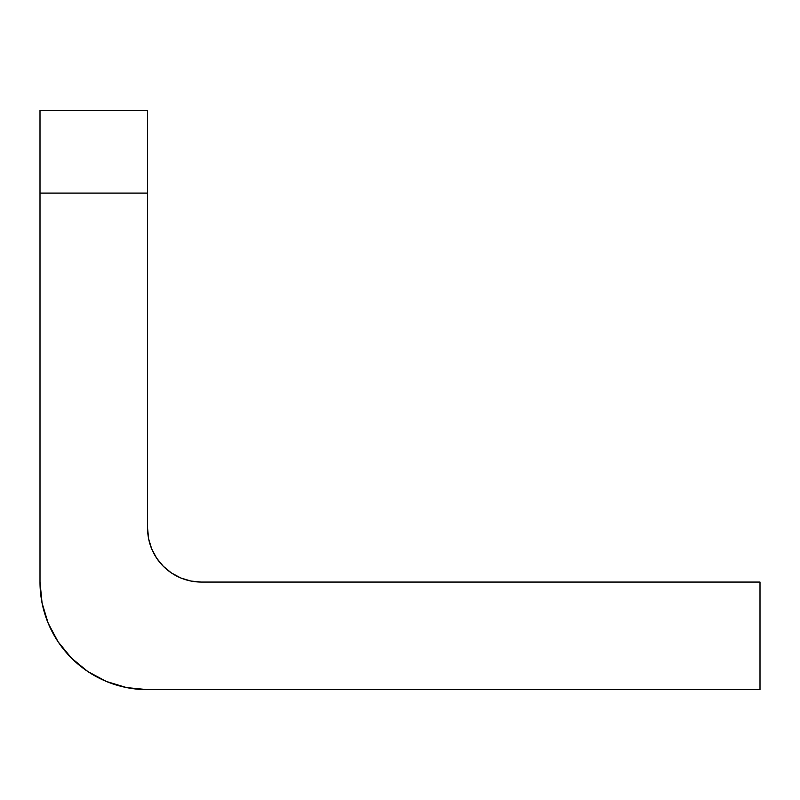 <?xml version="1.0" encoding="UTF-8"?>
<svg xmlns="http://www.w3.org/2000/svg" width="800" height="800" viewBox="0 0 800 800"><rect width="100%" height="100%" fill="white"/><g stroke="black" fill="none" stroke-linecap="round" stroke-linejoin="round"><path stroke-width="1.2" d="M40 110.34L40 582.07L40 193.1L147.59 193.1L147.59 110.34L40 110.34L40 193.1L147.59 193.1L147.59 528.28L147.59 110.34L40 110.34M147.59 689.66L760 689.66L760 582.07L201.38 582.07L760 582.07L760 689.66L147.59 689.66L126.6 687.59L106.41 681.47L87.81 671.52L71.51 658.14L58.13 641.84L48.19 623.24L42.07 603.06L40 582.07A107.59 107.59 0 0 0 147.59 689.66L126.6 687.59L106.41 681.47L87.81 671.52M147.59 528.28L148.62 538.77L151.68 548.86L156.65 558.16L163.34 566.31L171.49 573L180.79 577.97L190.88 581.04L201.38 582.07A53.79 53.79 0 0 1 147.59 528.28M58.13 641.84L48.19 623.24M156.65 558.16L163.34 566.31M190.88 581.04L201.38 582.07"/></g></svg>
